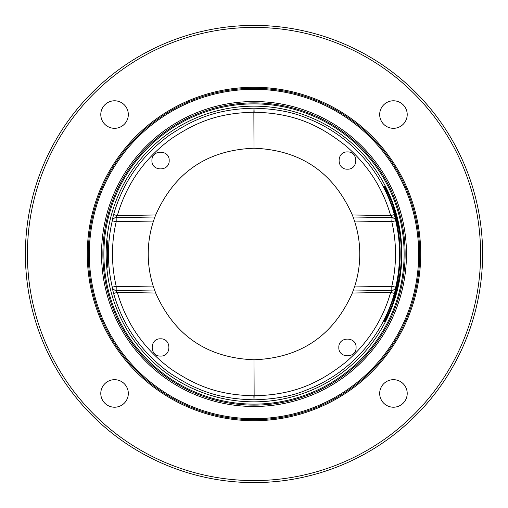 <?xml version="1.0" encoding="UTF-8"?>
<svg xmlns="http://www.w3.org/2000/svg" width="508" height="508" viewBox="0 0 508 508"><rect width="100%" height="100%" fill="white"/><g stroke="black" fill="none" stroke-linecap="round" stroke-linejoin="round"><path stroke-width="0.76" d="M254 25.4A228.6 228.6 0 0 0 25.4 254A228.6 228.6 0 0 0 254 482.6A228.6 228.6 0 0 0 482.6 254A228.6 228.6 0 0 0 254 25.4M254 27.413A226.587 226.587 0 0 0 27.413 254A226.587 226.587 0 0 0 254 480.587A226.587 226.587 0 0 0 480.587 254A226.587 226.587 0 0 0 254 27.413M108.052 267.843C107.182 268.694 107.175 239.357 108.052 240.157C107.499 239.306 107.493 268.656 108.052 267.843A1.01 1.01 -90.2 0 0 108.013 267.64L107.29 251.93L108.013 240.335A1.01 1.01 90.1 0 0 108.052 240.157M254 106.153A147.847 147.847 0 0 0 106.153 254A147.847 147.847 0 0 0 254 401.847A147.847 147.847 0 0 0 401.847 254A147.847 147.847 0 0 0 254 106.153M254 148.228C300.622 150.05 333.388 172.301 352.311 214.967L353.092 216.992L391.852 217.672A4.026 4.026 -89 0 1 395.7 220.777L394.399 214.547C386.372 186.423 371.075 162.554 348.507 142.945C335.839 132.182 321.678 123.8 306.032 117.793C292.157 111.925 274.815 108.725 254 108.204C217.113 108.991 194.691 118.472 169.266 135.325C141.529 155.683 122.974 182.093 113.602 214.547L112.052 220.783A4.026 4.026 89 0 1 115.9 217.678L154.908 216.992L155.689 214.967C174.612 172.301 207.378 150.05 254 148.228L253.86 112.23C217.996 112.992 196.19 122.212 171.463 138.601C144.494 158.407 126.454 184.08 117.335 215.64L115.9 217.678M153.492 286.95L116.218 286.302A141.516 141.516 0 0 1 116.218 221.698L153.492 221.05A105.772 105.772 0 0 0 153.492 286.95L155.689 293.033C174.612 335.699 207.378 357.95 254 359.772L254.14 395.77C294.227 394.938 319.608 382.892 346.031 361.994C367.983 342.925 382.854 319.71 390.665 292.36L392.1 290.322A4.026 4.026 89.1 0 0 395.948 287.217L394.399 293.453C386.372 321.583 371.069 345.453 348.501 365.061C335.832 375.825 321.678 384.207 306.026 390.214C292.151 396.081 274.809 399.275 254 399.796C217.253 399.028 194.729 389.56 169.304 372.701C141.548 352.336 122.98 325.92 113.602 293.453L112.052 287.217L116.218 286.302L116.148 290.328A4.026 4.026 91 0 1 112.3 287.223A145.542 145.542 0 0 1 112.3 220.777A4.026 4.026 89 0 1 116.148 217.672L116.218 221.698L112.052 220.783M254 102.876A151.124 151.124 0 0 0 102.876 254A151.124 151.124 0 0 0 254 405.124A151.124 151.124 0 0 0 405.124 254A151.124 151.124 0 0 0 254 102.876M254 406.47A152.47 152.47 0 0 0 406.47 254A152.47 152.47 0 0 0 254 101.53A152.47 152.47 0 0 0 101.53 254A152.47 152.47 0 0 0 254 406.47M254 89.313A164.687 164.687 0 0 0 89.313 254A164.687 164.687 0 0 0 254 418.687A164.687 164.687 0 0 0 418.687 254A164.687 164.687 0 0 0 254 89.313M254 88.309A165.691 165.691 0 0 0 88.309 254A165.691 165.691 0 0 0 254 419.691A165.691 165.691 0 0 0 419.691 254A165.691 165.691 0 0 0 254 88.309M104.819 104.819A13.76 13.76 0 0 1 124.282 104.819A13.76 13.76 0 0 1 124.282 124.282A13.76 13.76 0 0 1 104.819 124.282A13.76 13.76 0 0 1 104.819 104.819M104.819 403.181A13.76 13.76 0 0 1 104.819 383.718A13.76 13.76 0 0 1 124.282 383.718A13.76 13.76 0 0 1 124.282 403.181A13.76 13.76 0 0 1 104.819 403.181M403.181 403.181A13.76 13.76 0 0 1 383.718 403.181A13.76 13.76 0 0 1 383.718 383.718A13.76 13.76 0 0 1 403.181 383.718A13.76 13.76 0 0 1 403.181 403.181M403.181 104.819A13.76 13.76 0 0 1 403.181 124.282A13.76 13.76 0 0 1 383.718 124.282A13.76 13.76 0 0 1 383.718 104.819A13.76 13.76 0 0 1 403.181 104.819M391.338 303.987A146.152 146.152 0 0 0 391.338 204.013C389.973 199.581 384.226 187.268 383.692 186.29L384.683 186.29C385.762 187.763 391.338 199.828 392.601 204.006A147.339 147.339 0 0 1 392.601 303.994C391.306 308.286 385.655 320.434 384.683 321.71L383.692 321.71C384.296 320.592 390.011 308.324 391.338 303.987L392.335 304.349C404.514 264.579 404.527 243.459 392.335 203.651C390.963 199.428 385.178 187.769 384.639 186.83M384.639 321.17C385.248 320.103 390.995 308.483 392.335 304.349L392.468 304.349M391.338 204.013L392.468 203.651M395.948 287.217L395.7 287.223A145.542 145.542 0 0 0 395.7 220.777L391.782 221.698A141.516 141.516 0 0 1 391.782 286.302L395.7 287.223A4.026 4.026 -91 0 1 391.852 290.328L391.782 286.302L354.508 286.95A105.772 105.772 0 0 0 354.508 221.05L391.782 221.698L392.1 217.678L390.665 215.64C382.861 188.29 367.983 165.087 346.037 146.012C319.615 125.114 294.234 113.068 254.14 112.23L254 108.204L253.86 112.23M354.508 286.95L352.311 293.033C333.388 335.699 300.622 357.95 254 359.772M395.948 220.783A4.026 4.026 91 0 0 392.1 217.678L353.092 216.992L354.508 221.05M153.492 221.05L154.908 216.992M254.14 395.77L254 399.796L253.86 395.77C218.135 395.021 196.221 385.82 171.501 369.424C144.513 349.618 126.454 323.933 117.335 292.36L115.9 290.322L154.908 291.008L116.148 290.328M160.547 338.823C171.672 338.347 171.672 356.553 160.547 356.076C149.428 356.553 149.428 338.347 160.547 338.823M338.823 347.453C338.347 336.328 356.553 336.328 356.076 347.453C356.553 358.572 338.347 358.572 338.823 347.453M391.852 290.328L353.092 291.008M352.311 293.033L390.665 292.36L394.399 293.453M155.689 293.033L117.335 292.36L113.602 293.453M115.792 290.322L115.9 290.322A4.026 4.026 91 0 1 112.052 287.217M347.453 169.177C336.328 169.653 336.328 151.447 347.453 151.924C358.572 151.447 358.572 169.653 347.453 169.177M169.177 160.547C169.653 171.672 151.447 171.672 151.924 160.547C151.447 149.428 169.653 149.428 169.177 160.547M113.602 214.547L117.335 215.64L155.689 214.967M394.399 214.547L390.665 215.64L352.311 214.967M254 103.88A150.12 150.12 0 0 1 404.12 254A150.12 150.12 0 0 1 254 404.12A150.12 150.12 0 0 1 103.88 254A150.12 150.12 0 0 1 254 103.88M254 87.3A166.7 166.7 0 0 0 87.3 254A166.7 166.7 0 0 0 254 420.7A166.7 166.7 0 0 0 420.7 254A166.7 166.7 0 0 0 254 87.3M383.692 321.71A1.01 1.01 -90.1 0 1 384.6 321.17L385.578 321.17M383.692 186.29A1.01 1.01 90 0 0 384.581 186.83L385.578 186.83M253.86 395.77L254 399.796M254 108.204L254.14 112.23M384.791 186.449L386.118 188.944C388.684 194.075 390.843 199.098 392.601 204.006C404.235 237.338 404.235 270.662 392.601 303.994C390.989 308.546 388.842 313.55 386.15 318.999L384.791 321.551"/></g></svg>
